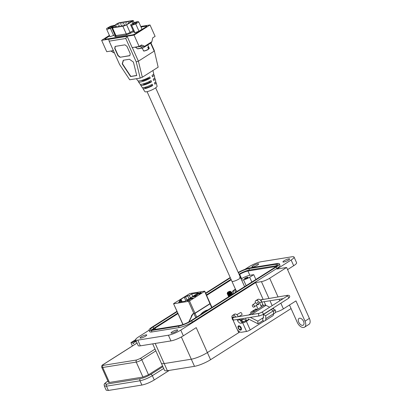 <?xml version="1.0" encoding="UTF-8"?>
<svg xmlns="http://www.w3.org/2000/svg" width="411" height="411" viewBox="0 0 411 411"><rect width="100%" height="100%" fill="white"/><g stroke="black" fill="none" stroke-linecap="round" stroke-linejoin="round"><path stroke-width="0.62" d="M291.075 308.574L210.566 359.707A12.428 2.456 155.9 0 1 194.49 366.335L167.369 370.701A12.428 2.456 155.9 0 1 164.549 370.362L161.359 363.232A12.428 2.456 -24.1 0 0 164.184 363.571A12.428 2.456 155.9 0 1 161.359 363.232L152.692 343.853M239.89 331.929L207.38 352.576A12.428 2.456 155.9 0 1 191.3 359.204L164.184 363.571L155.183 343.452M250.289 317.374L257.836 321.14L257.974 323.765L248.624 319.095A0.796 0.462 -122.4 0 0 248.342 319.039A0.796 0.462 -122.4 0 0 248.234 319.08A0.796 0.462 -122.4 0 0 248.177 319.83L248.316 320.148L246.374 321.381A2.831 0.56 155.9 0 1 242.711 322.892L240.836 323.195L242.778 321.962A3.185 1.86 57.6 0 1 239.567 319.424L239.428 319.121M257.147 302.255A1.356 0.791 57.6 0 1 258.442 303.19A1.356 0.791 57.6 0 1 258.416 304.613A1.356 0.791 57.6 0 1 258.231 304.679A1.356 0.791 57.6 0 1 257.64 304.52M238.77 325.779A2.43 1.418 57.6 0 1 241.093 327.454A2.43 1.418 57.6 0 1 241.046 330.007A2.43 1.418 57.6 0 1 240.718 330.125A2.43 1.418 57.6 0 1 238.401 328.456A2.43 1.418 57.6 0 1 238.442 325.902A2.43 1.418 57.6 0 1 238.77 325.779M273.454 311.219L275.324 310.033L272.385 308.569M269.683 307.217L265.974 305.368A3.982 2.322 -122.4 0 0 264.011 305.286L248.701 315.011M257.836 321.14L263.497 317.544M242.778 321.962L244.992 321.34L246.379 320.462L246.24 320.143A3.982 2.322 57.6 0 1 245.763 318.104M273.587 313.85L275.457 312.658L275.324 310.033M263.343 314.543L263.497 317.513A1.171 0.683 57.6 0 1 263.276 318.078A1.171 0.683 57.6 0 1 262.696 318.052L262.829 320.678A4.362 2.543 -122.4 0 0 264.982 320.77A4.362 2.543 -122.4 0 0 265.814 318.669L265.66 315.699L263.343 314.543L271.116 309.606L273.428 310.762L273.582 313.732L265.814 318.669M257.974 323.765L262.829 320.678M246.379 320.462L248.316 320.148M264.982 320.77L272.755 315.833A4.362 2.543 -122.4 0 0 273.582 313.732M264.258 321.006L250.201 329.935A2.831 0.56 155.9 0 1 246.533 331.446L241.56 332.247A4.778 2.785 -122.4 0 1 236.741 328.435L232.914 319.876M263.472 305.63A3.185 1.86 57.6 0 1 262.881 304.613L261.601 301.761A3.185 1.86 -122.4 0 0 258.391 299.223L258.195 299.254A3.185 1.86 -122.4 0 0 257.764 299.419L255.822 300.652A3.185 1.86 -122.4 0 0 255.339 302.943M262.881 304.613L260.934 305.851A3.185 1.86 -122.4 0 0 261.53 306.863M265.66 315.699L273.428 310.762M239.567 319.424L237.62 320.657A3.185 1.86 -122.4 0 0 240.836 323.195M237.62 320.657L237.101 319.496M235.94 317.066A3.185 1.86 -122.4 0 0 233.135 315.268L232.939 315.299A3.185 1.86 -122.4 0 0 232.508 315.458A3.185 1.86 -122.4 0 0 232.158 318.165M238.339 316.681L238.288 316.573A3.185 1.86 -122.4 0 0 235.077 314.03L234.887 314.061A3.185 1.86 -122.4 0 0 234.45 314.225L232.508 315.458M260.934 305.851L259.66 302.999A3.185 1.86 -122.4 0 0 256.449 300.456L256.253 300.487A3.185 1.86 -122.4 0 0 255.822 300.652M256.372 305.388L258.026 309.087M241.231 329.843A2.43 1.418 57.6 0 1 241.129 329.869A2.43 1.418 57.6 0 1 240.204 329.668L239.634 329.36A1.618 0.945 57.6 0 1 238.426 327.459A1.618 0.945 57.6 0 1 238.95 326.596A1.618 0.945 57.6 0 1 240.584 327.886A1.618 0.945 57.6 0 1 240.25 329.494A1.618 0.945 57.6 0 1 239.634 329.36M238.426 327.459L238.39 326.812A2.43 1.418 57.6 0 1 238.668 325.805M237.938 315.91L237.162 314.949M238.663 316.624L241.868 314.795A1.295 0.565 -119.7 0 0 241.848 313.644A1.295 0.565 -119.7 0 0 240.589 312.55L236.859 314.677M252.595 304.926A1.295 0.92 54.1 0 1 254.281 305.753A1.295 0.92 54.1 0 1 254.111 307.022A1.295 0.92 54.1 0 1 252.426 306.195A1.295 0.92 54.1 0 1 252.595 304.926L255.565 302.779L257.142 303.683L256.988 304.936M283.77 262.033A3.663 0.724 -24.1 0 0 287.613 260.595A3.663 0.724 -24.1 0 0 289.627 258.94A3.663 0.724 -24.1 0 0 288.794 258.838A3.663 0.724 -24.1 0 0 284.951 260.276A3.663 0.724 -24.1 0 0 282.938 261.93A3.663 0.724 -24.1 0 0 283.77 262.033M252.775 267.022A3.663 0.724 -24.1 0 0 256.618 265.583A3.663 0.724 -24.1 0 0 258.632 263.929A3.663 0.724 -24.1 0 0 257.805 263.826A3.663 0.724 -24.1 0 0 253.962 265.265A3.663 0.724 -24.1 0 0 251.943 266.919A3.663 0.724 -24.1 0 0 252.775 267.022M140.886 338.089A3.663 0.724 -24.1 0 0 144.723 336.65A3.663 0.724 -24.1 0 0 146.742 334.996A3.663 0.724 -24.1 0 0 145.91 334.893A3.663 0.724 -24.1 0 0 142.067 336.332A3.663 0.724 -24.1 0 0 140.053 337.986A3.663 0.724 -24.1 0 0 140.886 338.089M171.875 333.1A3.663 0.724 -24.1 0 0 175.718 331.662A3.663 0.724 -24.1 0 0 177.737 330.007A3.663 0.724 -24.1 0 0 176.905 329.905A3.663 0.724 -24.1 0 0 173.062 331.343A3.663 0.724 -24.1 0 0 171.043 332.997A3.663 0.724 -24.1 0 0 171.875 333.1M299.542 318.217A3.982 2.322 57.6 0 1 303.349 320.955A3.982 2.322 57.6 0 1 303.277 325.142A3.982 2.322 57.6 0 1 302.732 325.342A3.982 2.322 57.6 0 1 298.931 322.604A3.982 2.322 57.6 0 1 299.002 318.417A3.982 2.322 57.6 0 1 299.542 318.217M244.92 278.879A1.911 0.38 -24.1 0 0 246.924 278.129A1.911 0.38 -24.1 0 0 247.977 277.266A1.911 0.38 -24.1 0 0 247.54 277.214A1.911 0.38 -24.1 0 0 245.537 277.964A1.911 0.38 -24.1 0 0 244.483 278.828A1.911 0.38 -24.1 0 0 244.92 278.879M244.853 269.39L248.907 266.816A9.561 1.891 155.9 0 1 261.273 261.715L291.882 256.788A9.561 1.891 155.9 0 1 294.05 257.05A9.561 1.891 155.9 0 1 291.137 260.019L276.932 269.041L286.616 267.479L269.678 278.237A6.376 1.259 155.9 0 1 261.432 281.638L255.621 282.573L180.773 330.11A9.561 1.891 155.9 0 1 168.407 335.212L137.798 340.138A9.561 1.891 155.9 0 1 135.63 339.876A9.561 1.891 155.9 0 1 138.543 336.907L149.044 330.238A10.198 2.014 155.9 0 1 152.157 327.074L176.971 311.317M276.886 268.424A10.198 2.014 -24.1 0 0 279.994 265.259L279.357 263.831A10.198 2.014 155.9 0 1 276.249 267.001L191.675 320.714A10.198 2.014 155.9 0 1 178.482 326.154L151.361 330.521A10.198 2.014 155.9 0 1 149.044 330.244L149.686 331.667A10.198 2.014 -24.1 0 0 151.998 331.944L179.119 327.582A10.198 2.014 -24.1 0 0 192.312 322.142L276.886 268.424L276.249 267.001M135.63 339.876L138.178 345.579A9.561 1.891 -24.1 0 0 140.351 345.841L137.798 340.138M240.019 331.985A2.389 0.473 -24.1 0 0 238.74 332.658L207.38 352.576L196.217 327.624L183.321 335.813A9.561 1.891 155.9 0 1 170.955 340.914L140.351 345.841M289.488 305.019L297.266 322.404A6.376 3.714 -122.4 0 0 304.556 327.161A6.376 3.714 -122.4 0 0 305.013 321.155L295.956 300.909L283.39 308.892A6.376 1.259 155.9 0 1 275.437 312.237M210.566 359.707L207.38 352.576A12.428 2.456 155.9 0 1 191.3 359.204L164.184 363.571L167.369 370.701M294.05 257.05L296.603 262.752A9.561 1.891 155.9 0 1 293.685 265.722L287.566 269.606M255.621 282.573L263.081 299.249M264.175 301.689L265.778 305.275M305.013 321.155L309.385 318.381L286.616 267.479M309.385 318.381A6.376 3.714 57.6 0 1 308.928 324.382L304.556 327.161M255.452 310.721L253.757 310.993A2.389 0.473 -24.1 0 0 250.664 312.268L256.13 308.8A2.389 0.473 -24.1 0 0 255.401 309.54A2.389 0.473 -24.1 0 0 255.94 309.606L257.64 309.334M205.587 293.141L230.211 277.502M238.241 272.457A10.198 2.014 155.9 0 1 249.924 267.921L277.04 263.554A10.198 2.014 155.9 0 1 279.357 263.831M243.656 321.818A5.579 3.252 -122.4 0 0 240.759 320.857L240.543 320.893M239.849 319.969L242.942 319.47A5.579 3.252 57.6 0 1 246.102 320.637M177.131 311.672L153.123 326.92A8.605 1.701 -24.1 0 0 150.503 329.591A8.605 1.701 -24.1 0 0 152.455 329.828L179.571 325.461A8.605 1.701 -24.1 0 0 190.704 320.873L275.278 267.155A8.605 1.701 -24.1 0 0 277.903 264.484A8.605 1.701 -24.1 0 0 275.951 264.247L248.83 268.614A8.605 1.701 -24.1 0 0 238.385 272.781M230.371 277.857L205.752 293.495M151.695 329.91A8.605 1.701 155.9 0 1 153.765 328.348L177.768 313.1M206.389 294.923L231.008 279.285M239.027 274.209A8.605 1.701 155.9 0 1 249.467 270.042L276.588 265.676A8.605 1.701 155.9 0 1 277.343 265.588M276.11 266.6A6.376 1.259 -24.1 0 0 275.057 266.647L247.936 271.013A6.376 1.259 -24.1 0 0 239.695 274.409L239.243 274.697M177.994 313.598L155.117 328.127A6.376 1.259 -24.1 0 0 153.252 329.699M231.234 279.783L206.61 295.422M241.159 278.977L241.606 278.689A6.376 1.259 155.9 0 1 249.852 275.288L253.726 274.666L255.878 279.475M253.726 274.666L249.683 277.235A4.778 0.945 155.9 0 1 243.497 279.783L241.653 280.081M136.041 340.796L133.842 342.193L136.478 341.772M133.842 342.193L133.729 343.694L131.905 342.507L130.934 342.661L132.414 345.97M135.722 340.082L131.905 342.507M130.934 342.661L135.594 339.702M162.535 365.862L148.51 374.765L142.946 377.062L109.434 382.456L108.458 382.338L101.758 367.367A4.3 0.853 -24.1 0 0 102.735 367.485L136.246 362.091A4.3 0.853 -24.1 0 0 141.81 359.795L155.841 350.891M107.913 381.125L107.543 381.362C104.548 383.406 104.343 384.306 106.922 384.054L140.434 378.659C143.701 377.966 147.138 376.553 150.739 374.411L162.905 366.684M107.543 381.362A1.593 0.93 -122.4 0 0 107.322 381.444C102.658 384.737 104.548 384.629 104.296 385.914L106.208 390.188L108.381 390.45L141.887 385.056C145.807 384.239 149.933 382.543 154.259 379.954L169.327 370.388M149.095 48.745L148.499 48.919L149.101 48.58L148.294 46.767A3.154 0.622 -24.1 0 1 147.744 47.229L148.556 49.043L148.34 49.361L148.556 49.043A3.154 0.622 -24.1 0 1 144.934 50.738A3.154 0.622 -24.1 0 1 143.475 50.825L142.263 48.123M155.147 82.323A7.264 1.433 155.9 0 1 156.139 82.642A7.264 1.433 155.9 0 1 154.89 84.183L154.459 82.894A7.485 1.48 -24.1 0 0 155.779 81.286L155.101 78.763A7.896 1.562 155.9 0 1 153.663 80.494L153.236 79.205A8.122 1.603 -24.1 0 0 154.742 77.407L154.063 74.884A8.533 1.685 155.9 0 1 152.435 76.811L152.008 75.521A8.754 1.731 -24.1 0 0 153.699 73.528L152.897 70.522M154.182 78.414A7.896 1.562 155.9 0 1 155.101 78.763M153.2 74.509A8.533 1.685 155.9 0 1 154.063 74.884M136.431 78.707L137.721 80.674A8.754 1.731 -24.1 0 0 149.84 76.898L150.272 78.188A8.533 1.685 155.9 0 1 138.492 81.851L139.92 84.034A8.122 1.603 -24.1 0 0 151.068 80.582L151.5 81.871A7.896 1.562 155.9 0 1 140.69 85.211L142.119 87.394A7.485 1.48 -24.1 0 0 152.296 84.265L152.722 85.555A7.264 1.433 155.9 0 1 142.889 88.571L144.913 91.658A6.679 1.32 -24.1 0 0 148.813 91.165A6.679 1.32 -24.1 0 0 155.045 88.242A6.679 1.32 -24.1 0 0 157.094 86.207L156.139 82.642M140.963 26.905L146.203 26.063A2.507 0.498 155.9 0 1 146.773 26.129A2.507 0.498 155.9 0 1 146.008 26.91L135.491 33.589A2.507 0.498 155.9 0 1 132.244 34.93L105.452 39.24A2.507 0.498 155.9 0 1 104.882 39.173A2.507 0.498 155.9 0 1 105.648 38.393L109.619 35.87M142.417 46.638L144.672 46.279L151.885 41.696L152.707 37.874L155.106 36.348L150.02 24.973L134.063 35.11L101.635 40.329L109.408 35.397M140.762 26.463L150.02 24.973M134.063 35.11L139.149 46.484L141.548 44.958L144.672 46.279M150.621 43.114L154.202 51.123L138.384 61.172L132.306 47.584M101.635 40.329L106.726 51.704L113.385 50.63M139.149 46.484L132.162 47.609L127.117 36.327L108.663 39.297L109.156 41.167L125.761 38.495L136.2 61.83L138.384 61.172L142.334 77.227L158.158 67.178L154.238 50.373L158.158 67.178M127.117 36.327L125.761 38.495M150.909 42.929L154.238 50.373M136.2 61.83L140.202 78.095L129.701 79.785L119.596 64.506L109.156 41.167M130.58 76.538L122.206 63.875L123.29 60.242L129.439 59.256L133.416 62.071L136.729 75.552L130.58 76.538L130.806 76.4L122.427 63.736L123.48 60.212M119.986 57.283L117.947 55.67L114.71 48.426L115.126 46.417L124.97 44.835L127.009 46.443L130.251 53.687L129.83 55.696L119.986 57.283L129.85 55.588M140.202 78.095L142.334 77.227M136.709 75.449L130.806 76.4M114.71 48.426L114.931 48.282L118.173 55.526L117.947 55.67M118.173 55.526L120.212 57.139M115.327 46.386L114.931 48.282M142.889 88.571A7.264 1.433 155.9 0 1 143.316 87.615M140.69 85.211A7.896 1.562 155.9 0 1 141.045 84.291M138.492 81.851A8.533 1.685 155.9 0 1 138.79 80.957M144.559 87.404L144.693 87.713A5.261 1.038 -24.1 0 0 151.464 85.76L152.722 85.555M151.464 85.76L151.084 84.907M143.007 83.936L143.074 84.091A5.261 1.038 -24.1 0 0 149.845 82.138L149.517 81.404M151.5 81.871L149.845 82.138M141.451 80.464L141.456 80.469A5.261 1.038 -24.1 0 0 148.227 78.516L150.272 78.188M148.227 78.516L147.95 77.9M114.217 52.485L113.277 52.639A0.812 0.637 80.9 0 0 113.662 52.726L114.279 52.623M113.277 52.639L111.098 51M113.462 50.8L111.027 51.195M147.087 91.668L231.922 281.319A4.696 0.93 -24.1 0 0 232.986 281.448A4.696 0.93 -24.1 0 1 231.922 281.319L236.155 290.788L237.363 291.229M235.462 289.241L233.494 290.469L235.395 289.092M235.709 289.791L234.419 289.996L232.323 294.435M244.591 286.647L240.492 277.487A4.696 0.93 -24.1 0 1 237.907 279.608A4.696 0.93 -24.1 0 1 232.986 281.448A4.696 0.93 -24.1 0 0 237.907 279.608A4.696 0.93 -24.1 0 0 240.492 277.487A4.696 0.93 -24.1 0 0 239.423 277.358M134.078 23.165A2.286 0.452 155.9 0 1 136.745 22.456A2.286 0.452 155.9 0 1 135.245 23.612A2.286 0.452 155.9 0 1 132.573 24.321A2.286 0.452 155.9 0 1 134.078 23.165M133.59 22.888L130.59 24.86L131.664 25.364L135.733 23.895L138.728 21.917L137.659 21.413L133.59 22.888M130.59 24.86L133.863 32.176L134.936 32.68L139.005 31.21L142 29.232L138.728 21.917M131.664 25.364L134.936 32.68M139.005 31.21L135.733 23.895M110.292 26.9A2.286 0.452 155.9 0 1 112.45 26.427A2.286 0.452 155.9 0 1 110.441 27.82A2.286 0.452 155.9 0 1 108.278 28.292A2.286 0.452 155.9 0 1 110.292 26.9M114.022 25.862L113.996 25.307L110.328 26.381L106.69 28.436L106.732 29.412L110.405 28.333L111.859 27.516M106.732 29.412L110.004 36.728L114.941 34.935M114.191 25.739L113.996 25.307M113.677 35.649L110.405 28.333M151.582 41.886L151.561 42.133A0.812 0.637 -99.1 0 1 151.248 42.713L142.987 47.964A0.812 0.637 -99.1 0 1 142.401 47.948L140.151 46.505L140.464 45.647M142.401 47.948L137.485 48.739A0.812 0.637 80.9 0 0 137.87 48.827L142.792 48.036M140.665 45.518L142.638 46.787L143.023 46.541M137.485 48.739L135.301 47.101M140.151 46.505L135.234 47.296M115.563 35.587C114.469 36.435 114.515 36.79 115.691 36.651A0.812 0.637 80.9 0 0 115.923 35.577L112.491 27.897A3.237 0.642 155.9 0 1 111.756 27.809A3.237 0.642 155.9 0 1 112.388 27.044L116.472 24.09A2.43 0.478 155.9 0 1 116.739 23.91A2.43 0.478 155.9 0 1 119.878 22.615L132.717 20.55A2.43 0.478 155.9 0 1 133.267 20.617A2.43 0.478 155.9 0 1 132.219 21.557L132.989 23.283M119.324 22.97L119.339 23.006A1.618 0.319 -24.1 0 0 117.248 23.869A1.618 0.319 -24.1 0 0 117.068 23.987L117.053 23.951A1.618 0.319 155.9 0 1 117.233 23.833A1.618 0.319 155.9 0 1 119.324 22.97L132.162 20.904A1.618 0.319 155.9 0 1 132.532 20.946A1.618 0.319 155.9 0 1 131.828 21.572L126.228 24.773A2.43 0.478 155.9 0 1 123.398 25.878L113.046 27.547A2.43 0.478 155.9 0 1 112.496 27.48A2.43 0.478 155.9 0 1 112.968 26.905L117.053 23.951M118.62 24.167L117.423 24.568L118.62 24.167M116.852 25.924L115.65 26.325L116.852 25.924M121.302 23.735L120.104 24.136L121.302 23.735M123.983 23.304L122.781 23.704L123.983 23.304M126.665 22.872L125.463 23.273L126.665 22.872M129.347 22.441L128.145 22.841L129.347 22.441M119.534 25.492L118.332 25.893L119.534 25.492M122.216 25.061L121.014 25.461L122.216 25.061M124.898 24.629L123.696 25.03L124.898 24.629M109.634 35.901L105.668 38.418A2.43 0.478 155.9 0 0 104.928 39.173A2.43 0.478 155.9 0 0 105.478 39.24L132.291 34.92A2.43 0.478 155.9 0 0 135.435 33.625L145.813 27.034A2.43 0.478 155.9 0 0 146.557 26.278A2.43 0.478 155.9 0 0 146.003 26.212L141.009 27.018M133.179 30.645L130.051 32.433L126.619 24.752A3.237 0.642 155.9 0 1 122.843 26.232L126.28 33.908A3.237 0.642 -24.1 0 0 130.051 32.433A0.812 0.354 -119.7 0 0 130.765 33.142L133.575 31.534M112.491 27.897L122.843 26.232M126.619 24.752L132.219 21.557M112.968 26.905L117.068 23.987M112.984 26.941A2.43 0.478 -24.1 0 0 112.501 27.496M132.537 20.966A1.618 0.319 -24.1 0 0 132.178 20.94L132.162 20.904M119.339 23.006L132.178 20.94M130.621 21.619L131.556 21.228L130.621 21.619M115.25 26.119L115.029 26.417M130.868 21.557L131.438 21.326M115.034 26.165L114.777 26.361M229.872 291.286A1.505 0.298 -24.1 0 0 228.424 291.81A1.505 0.298 -24.1 0 0 227.468 292.493A1.505 0.298 -24.1 0 0 227.807 292.601A1.505 0.298 -24.1 0 0 229.513 291.944A1.505 0.298 -24.1 0 0 230.165 291.286A1.505 0.298 -24.1 0 0 229.872 291.286M227.468 292.493L227.401 292.925L229.025 292.319L227.401 292.925M227.591 293.608L227.113 293.639L227.576 292.997L230.026 291.764L227.591 293.608A2.266 0.447 155.9 0 0 229.04 293.156L227.113 293.639M230.9 292.087L231.455 292.242L230.828 293.079L227.997 294.517L227.55 294.461L228.295 293.891C230.222 293.069 230.89 292.452 230.299 292.036M231.47 292.303L230.874 293.192L228.906 294.312L227.519 294.543M231.691 293.577L229.261 295.103L227.951 295.473L228.701 294.795C230.628 293.973 231.295 293.356 230.705 292.94L229.913 293.069M231.681 293.752L229.312 295.216L227.925 295.447M230.412 295.653L228.357 296.382L229.102 295.699C231.033 294.877 231.701 294.261 231.11 293.844M229.585 296.177L228.331 296.357M231.306 292.992L231.753 293.048M229.04 293.156L230.9 291.918L228.845 293.526L227.252 293.788M230.175 292.884L230.653 292.827M231.388 292.719L229.251 294.435L227.658 294.697M231.794 293.624L229.657 295.339L228.064 295.601M229.025 292.319A1.608 0.319 -24.1 0 0 230.026 291.764M231.511 292.997L230.967 292.971M230.9 291.918L230.884 291.543L230.165 291.286M196.71 317.056L195.045 313.336L210.016 303.827L211.68 307.546M207.961 309.915A19.348 15.243 80.9 0 0 200.434 314.692M183.044 324.515L173.57 303.719L173.817 303.472L189.815 293.541L204.539 291.168L210.016 303.827M210.216 303.652L209.97 303.313M194.737 313.413L210.201 303.688M195.045 313.336L194.773 313.49L194.968 313.151L189.507 300.944L188.474 301.371L193.91 313.516L194.711 313.501L193.987 313.696L195.759 317.657M188.983 298.807L187.606 295.73L189.301 295.458L190.401 297.908M181.441 301.787L180.974 300.744L179.278 301.016L181.277 299.747L182.14 301.674M181.277 299.747L179.92 299.968L184.251 297.215L185.854 300.795M186.984 300.076L185.608 296.999L187.606 295.73M189.019 321.859L192.826 314.102L193.987 313.696M189.507 300.944L204.478 291.44M209.934 303.647L194.968 313.151M193.91 313.516L192.723 313.927L188.731 322.013M173.755 303.739L188.474 301.371M192.759 296.408L191.66 293.957L189.301 295.458M187.534 300.595L189.379 299.562L187.488 300.765L188.372 300.513L190.067 299.444L187.657 300.22L187.2 300.754L187.601 300.749M190.067 299.444L189.764 299.573L190.149 299.624M195.456 296.526L195.718 296.362L195.102 296.285L192.831 296.953L195.456 296.526M200.445 292.719L200.255 293.356L198.703 294.214L200.501 293.326C201.39 292.735 201.462 292.478 200.722 292.55L197.804 293.762L197.08 294.471L200.445 292.719L200.928 293.028M201.226 292.601L200.794 292.714M180.974 300.744L178.615 302.244L185.258 301.176L198.302 292.889L191.66 293.957M185.608 296.999L184.251 297.215M193.941 296.244L195.816 295.941L196.961 295.232L197.105 294.682L193.941 296.244M197.46 294.718L197.105 294.682L197.429 294.846M191.572 298.838L193.021 298.042L192.035 298.062L190.267 298.982L191.706 297.975L190.103 298.653L189.995 299.146L192.554 298.216L191.572 298.838M190.149 298.761L189.995 299.146M190.308 299.074L190.35 298.617M192.97 314.019L194.711 313.501M192.862 313.845L191.259 316.116M189.363 321.125L188.988 321.875M187.277 300.939L187.74 300.4M197.162 294.656L197.881 293.942M200.825 292.73L201.21 292.719M194.609 296.208L195.112 295.72M190.077 299.326L190.185 298.833M188.012 300.636L189.584 299.542L189.779 299.783M189.584 299.542L189.384 300.035M189.348 299.958L187.981 300.559M196.766 295.35L195.184 296.043M196.843 294.846L196.73 295.268L196.843 294.846L195.251 295.504L195.133 295.93L195.251 295.504M194.49 366.335L181.354 336.969M249.02 319.296L248.177 319.83M265.974 305.368L251.501 314.559M246.374 321.381L250.201 329.935M242.711 322.892L246.533 331.446M256.253 300.487L258.195 299.254M258.391 299.223L256.449 300.456M259.66 302.999L261.601 301.761M232.939 315.299L234.887 314.061M235.077 314.03L233.135 315.268M260.286 299.963L287.69 295.288C288.959 295.324 289.585 295.591 289.565 296.095C290.007 296.619 289.627 297.384 288.419 298.381L263.014 314.518L259.742 315.848A1.295 1.017 -99.1 0 1 258.653 315.139A1.295 1.017 -99.1 0 1 259.331 313.3L233.674 317.431A1.295 1.017 80.9 0 0 232.991 319.27A1.295 1.017 80.9 0 0 234.085 319.979C233.607 320.287 232.986 320.02 232.21 319.172C232.102 317.857 232.487 317.092 233.35 316.886A1.295 0.755 -122.4 0 1 234.476 317.302M263.014 314.518A1.295 0.755 -122.4 0 0 263.107 313.3A1.295 0.755 -122.4 0 0 261.632 312.334L259.331 313.3M288.419 298.381A1.295 0.755 -122.4 0 0 288.512 297.163A1.295 0.755 -122.4 0 0 287.037 296.203L261.632 312.334M287.69 295.288A1.295 1.017 80.9 0 0 287.376 295.406A1.295 1.017 80.9 0 0 286.878 296.3M262.033 299.419A1.295 1.017 80.9 0 0 261.72 299.537A1.295 1.017 80.9 0 0 261.35 301.258A1.295 1.017 80.9 0 0 261.391 301.335M261.427 301.402A1.295 1.017 80.9 0 0 262.444 301.972L283.215 298.627M273.793 309.272L273.238 308.024M272.169 305.64L269.986 300.754M268.892 298.314L261.432 281.638M283.39 308.892L280.841 303.195M279.778 300.811L279.095 299.29M278 296.845L269.678 278.237M293.685 265.722L291.137 260.019M170.955 340.914L168.407 335.212M183.321 335.813L180.773 330.11M256.13 308.8L256.454 309.524M238.74 332.658L237.342 329.535M239.736 319.208L240.06 319.933M251.188 313.434L250.664 312.268M191.675 320.714L192.312 322.142M178.482 326.154L179.119 327.582M151.361 330.521L151.998 331.944M240.759 320.857L242.942 319.47M254.039 311.62L253.757 310.993M153.765 328.348L153.123 326.92M249.467 270.042L248.83 268.614M276.588 265.676L275.951 264.247M275.283 267.15L275.057 266.647M247.936 271.013L249.852 275.288M155.651 329.314L155.117 328.127M241.606 278.689L239.695 274.409M249.683 277.235L251.835 282.044M246.132 285.666L243.497 279.783M137.058 343.077L103.402 364.449C102.385 365.148 102.313 365.451 103.192 365.369L136.704 359.974L140.208 358.526L155.039 349.103M140.208 358.526A1.593 0.93 57.6 0 1 141.81 359.795L148.51 374.765M136.704 359.974A1.593 1.254 80.9 0 0 136.246 362.091L142.946 377.062M103.192 365.369A1.593 1.254 80.9 0 0 102.735 367.485L109.434 382.456M103.402 364.449A1.593 0.93 -122.4 0 0 103.187 364.531C101.871 365.179 101.399 366.124 101.758 367.367M150.739 374.411A1.593 0.93 57.6 0 1 152.342 375.68L163.701 368.467M140.434 378.659A1.593 1.254 80.9 0 0 139.976 380.776C143.896 379.949 148.022 378.248 152.342 375.68L154.259 379.954M106.922 384.054A1.593 1.254 80.9 0 0 106.464 386.17L139.976 380.776L141.887 385.056M104.296 385.914L106.464 386.17L108.381 390.45M148.438 48.775L149.101 48.58A3.154 0.622 -24.1 0 0 149.239 48.246L149.116 48.729M143.804 50.692C142.658 51.688 147.092 50.383 148.34 49.361M235.965 290.361A4.048 3.19 80.9 0 0 235.174 292.627M115.691 36.651L126.049 34.986L130.765 33.142M126.049 34.986A0.812 0.637 80.9 0 0 126.28 33.908L115.923 35.577A3.237 0.642 -24.1 0 1 115.188 35.49L115.193 35.973L115.712 35.521M259.742 315.848L234.085 319.979M257.003 304.926L258.668 303.873M254.111 307.022L257.019 304.916M261.776 302.157L262.444 301.972M137.038 343.031L103.187 364.531M107.893 381.079L107.322 381.444M149.239 48.246L147.755 44.933M148.417 49.315C145.376 50.866 143.732 51.37 143.475 50.825M233.494 290.469C232.179 291.394 231.614 292.838 231.789 294.8M240.492 277.487L155.656 87.836M111.756 27.809L115.188 35.49M133.267 20.617L134.186 22.667M230.407 292.036L231.105 292.087M231.213 293.85L231.917 293.901M228.47 296.506L229.174 296.557M211.958 307.371L210.242 303.544M210.165 303.364L204.719 291.193M193.108 313.927L192.826 314.102M182.895 324.567L173.57 303.719"/></g></svg>
